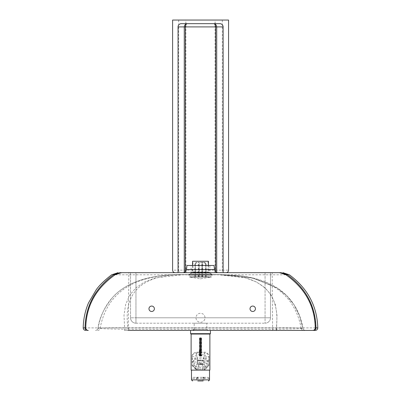 <?xml version="1.0" encoding="UTF-8"?>
<svg xmlns="http://www.w3.org/2000/svg" width="401" height="401" viewBox="0 0 401 401"><rect width="100%" height="100%" fill="white"/><g stroke="black" fill="none" stroke-linecap="round" stroke-linejoin="round"><path stroke-width="0.3" stroke-dasharray="2 1.5" d="M204.781 319.211L204.781 319.211A4.511 4.511 0 0 1 197.467 321.131A4.511 4.511 0 0 1 198.675 313.667A4.511 4.511 0 0 1 204.781 319.211M124.485 330.424L305.462 330.424L124.485 330.424L124.616 327.737L276.379 327.737C292.555 327.607 301.417 327.807 302.976 328.344L301.186 328.374C299.763 328.725 291.417 328.985 276.154 329.171L128.125 329.201C112.721 329.056 103.378 328.805 100.1 328.454L98.019 328.344C99.583 327.807 108.45 327.607 124.616 327.737L124.004 315.281L125.673 304.484L129.628 295.352L135.869 287.878L144.395 282.063L155.202 277.913L183.673 274.59L190.575 274.725A1.083 0.887 89.3 0 0 191.177 274.474L209.823 274.474A1.083 0.887 -89.3 0 0 210.425 274.725L188.696 274.74M276.51 330.424L276.991 315.281L275.322 304.484L271.367 295.352L265.126 287.878L256.605 282.063L245.793 277.913L217.327 274.59L219.818 274.59L191.177 274.474M206.816 323.206L194.184 323.206L206.816 323.206L206.816 329.341L194.184 329.341L206.816 329.341L207.898 330.424L193.102 330.424L207.898 330.424M276.149 329.186L276.329 330.424L128.38 330.424L128.32 327.898L317.792 327.898M315.266 330.424L313.261 330.424C314.79 330.274 315.627 329.432 315.777 327.898C315.191 306.058 305.752 288.359 287.472 274.8L113.468 274.8M95.533 330.424L95.513 330.424C97.057 330.108 97.889 329.416 97.994 328.354L98.019 328.344A2.526 2.526 -90 0 1 95.533 330.424M305.487 330.424L305.462 330.424A2.526 2.526 -90 0 1 302.976 328.344L303.006 328.354C303.356 329.657 304.189 330.344 305.487 330.424M303.397 330.424L303.667 330.424L303.397 330.424M191.648 274.484L191.117 274.74L210.094 274.74M209.823 274.474L209.517 274.484M191.117 274.74L188.435 274.73M212.565 274.73L211.964 274.735A1.083 1.033 -90.1 0 1 211.297 274.484L212.53 274.735L210.269 273.171L190.731 273.171L210.269 273.171L209.883 272.339L191.117 272.339L191.117 265.462L209.883 265.462L191.117 265.462M100.11 328.404C106.726 292.529 133.884 274.59 181.583 274.59L191.082 274.735M128.069 330.424L128.125 329.201C124.054 302.605 132.926 285.728 154.736 278.56C162.786 275.913 172.605 274.59 184.184 274.59L217.232 274.59C261.422 274.59 281.061 292.785 276.154 329.171M98.019 328.344C99.588 319.747 102.38 312.178 106.39 305.642L106.691 305.161C119.478 284.78 144.31 274.59 181.177 274.59L180.771 274.59C168.48 274.414 156.39 275.858 144.495 278.916C130.746 282.74 120.089 289.231 113.488 296.394C104.305 307.356 99.142 318.013 97.994 328.354M255.437 308.77A2.707 2.707 0 0 0 251.377 306.424A2.707 2.707 0 0 0 251.377 311.116A2.707 2.707 0 0 0 255.437 308.77M154.385 308.77A2.707 2.707 0 0 0 150.325 306.424A2.707 2.707 0 0 0 150.325 311.116A2.707 2.707 0 0 0 154.385 308.77M135.954 323.206L265.066 323.206L135.954 323.206A5.413 5.413 -90 0 1 130.541 317.792A5.413 5.413 90 0 0 135.954 323.206L135.954 317.792L135.954 323.206M270.48 317.792A5.413 5.413 -90 0 1 265.066 323.206A5.413 5.413 90 0 0 270.48 317.792L270.48 272.68L265.066 272.68L270.48 272.68L270.48 317.792L135.954 317.792L265.066 317.792L265.066 323.206L265.066 317.792L270.48 317.792L270.48 272.68M130.541 272.68L130.541 317.792L130.541 272.68L135.954 272.68L130.541 272.68L130.541 317.792L135.954 317.792L130.541 317.792M135.954 272.68L265.066 272.68L135.954 272.68L135.954 317.792L135.954 272.68M119.889 272.68L281.096 272.68M281.066 272.68L287.517 274.8M119.884 272.68L113.418 274.8L119.884 272.68M182.886 272.68L218.114 272.68L182.886 272.68M272.62 330.424L272.164 272.68M87.538 330.424C86.004 330.274 85.162 329.432 85.012 327.898L128.32 327.898L128.836 272.68M83.207 327.898L85.012 327.898C85.598 306.058 95.072 288.359 113.433 274.8M301.191 328.399C301.537 329.662 302.364 330.334 303.667 330.424M97.649 330.424C98.922 330.339 99.739 329.682 100.1 328.454M303.006 328.354C299.427 308.329 288.981 293.793 271.667 284.75C263.031 280.319 252.705 277.337 240.685 275.803L219.818 274.59L252.52 277.948L277.276 288.028L286.68 295.587L294.098 304.825L299.527 315.747L302.976 328.344L299.527 315.747L294.098 304.825L286.68 295.587L277.276 288.028L252.52 277.948L219.818 274.59L211.999 274.735A1.083 1.033 -90.1 0 1 211.964 274.735L189.036 274.735M301.186 328.374C295.367 297.101 273.913 279.462 236.831 275.467L220.214 274.59M186.966 265.462L214.034 265.462M210.064 334.033L190.936 334.033M190.575 333.672L210.425 333.672M200.51 330.424L190.575 330.424L200.51 330.424M200.51 334.033L191.117 334.033L200.51 334.033M209.883 370.123L191.117 370.123M203.106 380.95L197.798 380.95L197.793 379.867L203.106 379.867L203.106 380.95A1.083 1.073 90 0 0 204.179 379.867L209.522 379.867M191.548 370.123L209.522 370.123L191.548 370.123M208.375 380.95A1.083 1.073 90 0 0 209.447 379.867L209.447 378.424L207.833 377.341L193.157 377.341L191.548 378.424L191.548 379.867A1.083 1.073 -90 0 0 192.62 380.95M193.157 377.341L207.833 377.341M203.573 357.722L203.568 358.925L197.467 358.925L197.467 357.722L204.009 357.732A10.827 0.787 92.2 0 1 203.698 358.925L201.021 362.925C203.633 363.211 205.041 364.699 205.247 367.396A2.526 1.163 2.9 0 0 202.726 366.213C202.675 365.03 202.109 364.384 201.021 364.263L201.021 362.925L199.944 362.925L199.944 364.263C198.851 364.384 198.284 365.03 198.234 366.213A2.526 1.163 -2.8 0 0 195.718 367.396C195.924 364.699 197.332 363.211 199.944 362.925L197.337 358.925A10.827 0.762 -92.2 0 1 197.031 357.732L197.467 357.722M197.337 358.925C194.761 359.236 193.297 360.574 192.956 362.935C193.142 360.013 194.5 358.278 197.031 357.732L196.38 352.91C193.648 353.371 192.229 354.654 192.129 356.76L195.006 356.494L196.385 354.78L204.685 354.78L206.064 356.494L208.936 356.76C208.821 354.649 207.402 353.361 204.68 352.91L204.685 354.78M196.385 354.78L196.38 352.138L196.38 352.91L204.68 352.91L204.009 357.732C206.545 358.278 207.903 360.013 208.089 362.935C207.743 360.574 206.274 359.236 203.698 358.925M207.858 366.138L204.104 369.973L196.856 369.973A1.083 1.078 136.4 0 1 196.074 369.642L192.42 365.802L192.129 365.065A1.083 1.078 -43.6 0 0 193.207 366.138L195.006 363L192.119 365.045A1.083 1.078 0.8 0 0 193.202 366.123L207.863 366.123A1.083 1.078 0.8 0 0 208.946 365.06L206.064 363L207.858 366.138A1.083 1.073 44.4 0 0 208.936 365.065L208.946 365.06A1.083 1.078 0.8 0 0 208.946 365.045L208.936 356.76L208.089 362.935L205.247 367.396L205.182 368.654A2.526 1.163 2.9 0 0 202.66 367.466L202.726 366.213M198.234 366.213L198.294 367.466A2.526 1.163 -2.8 0 0 195.778 368.654L195.718 367.396L192.956 362.935L192.129 356.76L192.129 365.065L195.778 368.905L198.294 368.85L198.294 367.466L202.66 367.466L202.66 368.85L198.294 369.1L205.182 368.905L208.936 365.065L208.63 365.817L204.876 369.652A1.083 1.073 44.4 0 0 205.182 368.905L202.66 368.85L202.665 370.093C204.039 370.108 204.776 369.958 204.876 369.652A1.083 1.073 44.4 0 1 204.104 369.973M200.665 363.938L203.558 364.243L200.665 364.429L197.788 364.123L200.665 363.938M200.736 360.344L197.858 360.529L200.741 360.835L203.633 360.644L200.736 360.344M200.66 363.877A3.609 0.306 1.2 0 1 204.279 364.258A3.609 0.306 1.2 0 1 200.665 364.489A3.609 0.306 1.2 0 1 197.066 364.113A3.609 0.306 1.2 0 1 200.66 363.877M200.736 360.283A3.609 0.306 1.2 0 1 204.355 360.659A3.609 0.306 1.2 0 1 200.741 360.895A3.609 0.306 1.2 0 1 197.137 360.514A3.609 0.306 1.2 0 1 200.736 360.283M201.598 338.118L199.432 338.118L201.598 338.118L201.608 355.607M192.56 261.262L208.44 261.262M192.921 261.262L208.079 261.262L192.921 261.262L192.921 272.033L208.079 272.033L192.921 272.033L188.991 275.166L212.009 275.166L188.991 275.166M192.56 265.462L192.56 272.089L208.44 272.089L192.56 272.089L188.701 275.166L212.299 275.166L188.701 275.166M196.144 262.344L194.861 264.149L195.367 264.149L196.655 262.344L196.144 262.344L198.741 262.344L196.194 262.344L196.706 262.344L195.437 264.149L194.921 264.149L196.194 262.344M195.367 276.78L205.633 276.78L205.633 264.149L204.345 262.344L202.259 262.344L202.259 276.78L206.074 276.78L206.074 264.149L204.806 262.344L199.237 262.344L201.763 262.344L201.763 276.78L199.237 276.78L199.257 262.344L199.237 276.78L195.367 276.78L195.367 264.149M194.861 276.78L194.861 264.149M204.294 262.344L205.563 264.149L206.074 264.149M202.259 262.344L204.806 262.344M206.074 276.78L205.563 276.78L205.563 264.149M204.856 262.344L206.139 264.149L205.633 264.149M205.563 276.78L201.743 276.78L201.743 262.344L204.345 262.344M205.633 276.78L206.139 276.78L206.139 264.149M194.921 276.78L194.921 264.149M198.741 276.78L198.741 262.344M195.437 276.78L195.437 264.149M206.139 276.78L202.274 276.78L202.274 262.344M198.726 276.78L198.726 262.344M189.673 276.78L211.327 276.78L189.673 276.78L189.673 277.076L211.327 277.076L189.673 277.076L200.264 278.815L211.327 277.076L211.327 276.78M184.26 272.409L184.26 272.68L175.142 272.68L181.192 272.68A2.526 2.516 90 0 1 178.676 270.154L228.56 270.154M181.192 272.68L184.26 272.68M172.61 20.05L228.56 20.05M219.863 23.659L181.302 23.659M189.382 274.74L188.485 274.735L190.731 273.171L191.117 272.339L209.883 272.339L209.883 265.462M265.066 272.68L265.066 317.792L265.066 272.68M186.47 269.512L214.53 269.512M191.477 379.867L196.721 379.867A1.083 1.073 -90 0 0 197.798 380.95M196.721 378.424L196.721 379.867L197.793 379.867L197.793 378.424L191.548 378.424M197.798 377.341L197.793 378.424L203.106 378.424L203.106 379.867L204.179 379.867L204.179 378.424L203.106 378.424L203.106 377.341M209.447 378.424L204.179 378.424M206.064 356.494L206.064 363L195.006 363L195.006 356.494M198.294 370.093L196.074 369.642A1.083 1.078 136.4 0 1 195.778 368.905L198.294 369.1L198.294 370.093L202.665 370.093M196.856 369.973L193.207 366.138M201.021 364.263L199.944 364.263M200.164 354.504L200.886 354.504L201.608 355.221M201.603 350.359L201.598 338.038L201.603 350.359M199.793 338.193L199.798 350.489L199.437 350.409L199.432 338.118L199.437 350.409M201.247 355.978L201.242 350.489L199.798 350.489L199.803 355.978M201.603 350.409L201.242 350.489L201.237 338.193M199.437 350.359L199.432 338.038M178.676 20.05L178.676 270.154L172.61 270.154M222.304 20.05L222.304 270.154A2.526 2.516 90 0 1 219.788 272.68M216.715 272.399L216.715 272.68M214.269 272.68A2.526 0.837 90 0 0 215.101 270.154L215.101 20.05M186.696 272.68A2.526 0.842 90 0 1 185.853 270.154L185.853 20.05M185.347 271.708L185.347 272.68M215.623 271.683L215.623 272.68M194.184 329.341L194.184 323.206M210.059 274.74L211.733 274.74M113.418 274.8C95.398 287.968 85.929 305.667 85.012 327.898M208.946 365.045L208.946 356.74C208.736 353.968 207.317 352.434 204.685 352.138L196.38 352.138C193.382 352.825 191.964 354.364 192.119 356.74L192.119 365.045M197.858 360.529L197.788 364.123M203.633 360.644L203.558 364.243M197.137 360.514L197.066 364.113M204.355 360.659L204.279 364.258M199.442 355.231L200.164 354.534M208.44 265.462L208.44 272.089L212.299 275.166M208.079 261.262L208.079 272.033L212.009 275.166M202.665 276.78L202.665 262.344M198.335 276.78L198.335 262.344M200.264 278.815L200.736 278.815"/><path stroke-width="0.6" d="M128.38 330.424L315.266 330.424C316.8 330.274 317.642 329.432 317.792 327.898L315.231 327.898A2.526 2.526 0 0 1 312.705 330.424M313.261 330.424L276.329 330.424M255.437 308.77A2.707 2.707 0 0 1 251.377 311.116A2.707 2.707 0 0 1 251.377 306.424A2.707 2.707 0 0 1 255.437 308.77M154.385 308.77A2.707 2.707 0 0 1 150.325 311.116A2.707 2.707 0 0 1 150.325 306.424A2.707 2.707 0 0 1 154.385 308.77M88.295 330.424A2.526 2.526 180 0 1 85.769 327.898C86.15 305.988 95.974 288.244 115.242 274.665L121.518 272.68L119.884 272.68M121.518 272.68L279.502 272.68L285.778 274.67L287.472 274.8M281.066 272.68L279.502 272.68M313.467 330.424C314.996 330.274 315.838 329.432 315.988 327.898C315.422 306.058 305.933 288.359 287.517 274.8L281.096 272.68M87.533 330.424C86.004 330.274 85.162 329.432 85.012 327.898L83.207 327.898C83.358 329.432 84.2 330.274 85.734 330.424M85.769 327.898L85.012 327.898C85.583 306.058 95.067 288.359 113.468 274.8L115.242 274.665M315.231 327.898C314.845 305.988 305.026 288.244 285.778 274.67M186.47 269.512L214.53 269.512L214.034 265.462L186.966 265.462L186.47 269.512C186.059 271.452 184.866 272.51 182.886 272.68M119.889 272.68L113.438 274.8M200.51 334.033L210.064 334.033L210.425 333.672L190.575 333.672L190.936 334.033L200.51 334.033M191.117 334.033L191.117 370.123L209.883 370.123L209.883 334.033M197.798 380.95L203.106 380.95M199.803 355.141L199.442 355.211L199.442 355.572L199.803 355.497L200.164 354.504L199.442 355.226M199.803 355.978L201.247 355.933L199.803 355.978L199.442 355.632L199.437 350.409L199.442 355.572A0.361 0.361 0.6 0 0 199.803 355.933L199.803 355.497L201.247 355.497L201.247 355.933A0.361 0.361 0.6 0 0 201.608 355.572L201.247 355.141M208.44 265.462L208.44 261.262L192.56 261.262L192.56 265.462M175.142 272.68A2.536 2.526 180 0 1 172.61 270.154L172.61 20.05L228.56 20.05L228.56 270.154A2.536 2.526 -0 0 1 226.024 272.68M223.121 272.68L223.121 26.907A3.263 3.248 -0 0 0 219.863 23.659L181.302 23.659A3.258 3.248 180 0 0 178.044 26.907L178.044 272.68M216.715 272.399L216.715 26.907C216.415 24.817 215.362 23.734 213.558 23.659C214.725 23.734 215.412 24.817 215.623 26.907L223.121 26.907M178.044 26.907L185.347 26.907C185.558 24.817 186.249 23.734 187.422 23.659C185.618 23.734 184.56 24.817 184.26 26.907L184.26 272.409M209.522 370.123L209.522 379.867L191.477 379.867L192.56 380.95M203.106 377.341A1.083 1.073 -90 0 1 204.179 378.424M196.721 378.424A1.083 1.073 90 0 1 197.798 377.341M200.164 354.504L199.442 355.211L199.437 350.359L200.881 350.198L200.886 354.504L200.164 354.504L200.886 354.504L201.608 355.221M200.164 354.785L200.886 354.785M200.164 354.534L200.154 337.878M200.876 337.878L200.881 350.198L201.603 350.359M185.347 271.708L185.347 26.907L215.623 26.907L215.623 271.683M194.184 329.341L193.102 330.424M214.53 269.512C214.931 271.467 216.124 272.525 218.114 272.68M83.207 327.898C83.368 319.201 85.142 310.855 88.526 302.855L96.17 289.828C99.328 285.347 104.471 280.344 111.613 274.805L118.054 272.68M317.792 327.898C317.131 306.073 307.662 288.374 289.387 274.805L282.941 272.68M190.575 330.424L190.575 333.672M210.425 330.424L210.425 333.672M209.522 379.867L208.44 380.95M191.477 370.123L191.477 379.867M201.608 355.577L201.247 355.978"/></g></svg>
